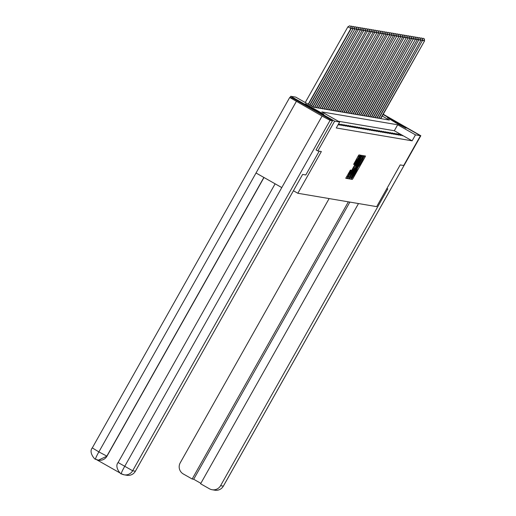 <?xml version="1.0" encoding="UTF-8"?>
<svg xmlns="http://www.w3.org/2000/svg" width="516" height="516" viewBox="0 0 516 516"><rect width="100%" height="100%" fill="white"/><g stroke="black" fill="none" stroke-linecap="round" stroke-linejoin="round"><path stroke-width="0.77" d="M351.486 178.375L351.099 179.207L352.331 179.413L353.105 178.265L364.967 157.206L365.515 156.019L364.29 155.806L363.522 157.47A4.302 0.355 119.5 0 0 363.522 157.47A4.302 0.355 119.5 0 1 361.781 161.276L360.794 163.037A4.302 0.355 119.5 0 1 358.317 166.713L357.395 168.351A4.302 0.355 119.5 0 0 357.395 168.351A4.302 0.355 119.5 0 1 355.653 172.157L354.666 173.911A4.302 0.355 119.5 0 1 352.183 177.594L351.486 178.375M305.253 103.781L323.809 114.262L313.973 109.082L305.253 103.781M387.445 117.719L406.002 128.207L396.165 123.027L387.445 117.719M350.416 170.054L345.765 178.297L347.133 178.53L347.907 177.381L360.316 155.135L358.955 154.903L358.181 156.051L353.608 164.378L354.195 164.475L359.046 156.716L357.582 159.895L349.771 173.757L347.694 176.833L351.003 170.151L350.416 170.054M383.078 114.526L420.476 135.721L403.686 165.513L400.184 164.92L376.68 206.639L297.848 193.268L321.358 151.549L317.856 150.956L334.645 121.157L290.734 96.273L295.726 97.118L313.528 107.205L389.374 120.073L382.227 116.029M420.476 135.721L415.483 134.869L397.681 124.782L321.836 111.914L339.638 122.002L334.645 121.157M339.638 122.002L336.284 127.962L412.123 140.829L415.483 134.869M349.9 177.723L349.358 178.91L350.719 179.142L351.493 177.994L363.909 155.742L362.542 155.51L361.768 156.664L349.9 177.723M348.926 178.839L347.565 178.607L348.107 177.414L359.975 156.354L360.748 155.206L361.329 155.303L355.976 165.036L355.427 166.223L355.814 166.294L362.148 155.445L349.7 177.685L348.926 178.839L347.72 178.162M293.423 190.759L297.848 193.268M412.123 140.829L394.321 130.742L338.283 121.234M399.661 134.121L402.628 135.805L399.539 134.334M397.823 133.812L400.79 135.489L397.707 134.025M395.991 133.502L398.958 135.179L395.875 133.709M394.16 133.186L397.127 134.869L394.037 133.399M392.321 132.876L395.288 134.56L392.205 133.089M390.489 132.567L393.456 134.244L390.373 132.78M388.658 132.257L391.625 133.934L388.535 132.464M386.826 131.941L389.793 133.625L386.703 132.154M384.988 131.632L387.955 133.315L384.872 131.844M383.156 131.322L386.123 133.005L383.033 131.535M381.324 131.012L384.291 132.689L381.201 131.225M379.486 130.696L382.453 132.38L379.37 130.909M377.654 130.387L380.621 132.07L377.538 130.6M375.822 130.077L378.789 131.761L375.7 130.29M373.984 129.768L376.951 131.445L373.868 129.98M372.152 129.458L375.119 131.135L372.036 129.664M370.32 129.142L373.287 130.825L370.198 129.355M368.488 128.832L371.455 130.516L368.366 129.045M366.65 128.523L369.617 130.2L366.534 128.736M364.818 128.213L367.785 129.89L364.696 128.419M362.987 127.897L365.954 129.581L362.864 128.11M361.148 127.587L364.115 129.271L361.032 127.8M359.317 127.278L362.284 128.961L359.2 127.491M357.485 126.968L360.452 128.645L357.362 127.181M355.647 126.652L358.614 128.336L355.53 126.865M353.815 126.343L356.782 128.026L353.699 126.555M351.983 126.033L354.95 127.716L351.86 126.246M350.151 125.723L353.118 127.4L350.029 125.936M348.313 125.414L351.28 127.091L348.197 125.62M346.481 125.098L349.448 126.781L346.359 125.311M344.649 124.788L347.616 126.472L344.527 125.001M342.811 124.479L345.778 126.156L342.695 124.691M340.979 124.169L343.946 125.846L340.857 124.382M338.612 123.834L342.114 125.536L338.644 123.769M338.419 124.169L340.276 125.227L338.296 124.382M338.109 124.724L338.444 124.917L338.038 124.846M290.031 97.511L290.734 96.273M317.856 150.956L316.076 149.943M394.321 130.742L397.681 124.782M361.871 156.799L362.561 155.516M350.719 179.142L349.532 178.471L350.499 176.975M351.519 177.485L362.69 157.328A4.302 0.355 119.5 0 0 360.207 161.011L353.086 173.647A4.302 0.355 119.5 0 0 351.338 177.452A4.302 0.355 119.5 0 0 351.351 177.452L351.519 177.485M354.795 165.868L353.937 167.384M348.732 176.633L348.513 177.014L349.7 177.685M350.983 173.898L349.519 177.078L351.596 174.002L354.898 167.932L353.731 169.016L350.983 173.898L350.306 173.518M347.739 178.162L348.513 177.014M358.239 156.258L358.975 154.91M345.92 177.859L346.9 176.382M380.769 118.616L424.5 41.003L380.479 118.564M424.397 38.939L423.094 38.242L424.397 38.939L424.5 41.003M424.281 38.913L424.21 40.958L422.636 40.061M422.488 38.584L423.094 38.242M386.781 188.708L387.819 188.888L220.59 485.672L223.338 486.137L420.792 135.714L420.34 135.644M329.131 198.57L180.239 462.807A8.211 8.179 -80.4 0 0 183.335 473.991L192.171 479.003L348.352 201.833M420.792 135.714L383.24 114.23M358.497 203.556L200.601 483.776L209.444 488.787A8.211 8.179 -80.4 0 0 220.59 485.672M349.867 202.091L193.687 479.261L200.859 483.324M193.687 479.261L192.171 479.003M319.204 151.182L305.795 174.969L302.621 174.434L135.392 471.218A8.211 8.179 99.6 0 1 126.897 475.281L124.156 474.817A8.211 8.179 99.6 0 1 121.499 473.869L124.156 474.817A8.211 8.179 99.6 0 0 132.651 470.753L135.392 471.218M296.326 101.478L256.026 172.995L281.781 187.585L322.081 116.074L289.715 97.472L292.14 97.872L332.491 120.738L316.037 149.937M322.081 116.074L330.098 120.331L332.491 120.738M96.55 459.666L120.351 473.159M263.999 177.51L106.993 456.15A8.211 8.179 99.6 0 1 98.414 460.201M281.781 187.585L124.627 466.496C122.195 470.831 121.105 473.262 121.357 473.798L121.325 473.785C121.75 475.275 113.984 467.457 118.074 462.517L132.651 470.753L330.098 120.331M263.87 177.44L106.838 456.125L98.872 451.9C96.44 456.228 95.331 458.653 95.55 459.175L95.518 459.163C95.937 460.646 88.171 452.835 92.261 447.894L98.872 451.9L256.026 172.995M378.938 118.306L422.372 40.641L378.641 118.254M422.565 38.623L421.256 37.932L422.565 38.623L422.668 40.693M422.443 38.603L422.372 40.641L420.804 39.751M420.65 38.268L421.256 37.932M377.106 117.996L420.837 40.383L376.809 117.945M420.727 38.313L419.424 37.623L420.727 38.313L420.837 40.383M420.611 38.294L420.54 40.332L418.966 39.442M418.818 37.958L419.424 37.623M375.267 117.68L418.708 40.022L374.977 117.635M418.895 38.003L417.592 37.313L418.895 38.003L418.998 40.074M418.779 37.984L418.708 40.022L417.134 39.132M416.986 37.649L417.592 37.313M373.436 117.371L417.167 39.758L373.139 117.319M417.063 37.694L415.761 36.997L417.063 37.694L417.167 39.758M416.947 37.674L416.87 39.713L415.303 38.823M415.148 37.339L415.761 36.997M371.604 117.061L415.335 39.448L371.307 117.009M415.225 37.378L413.922 36.688L415.225 37.378L415.335 39.448M415.109 37.358L415.038 39.397L413.464 38.507M413.316 37.023L413.922 36.688M369.766 116.751L413.206 39.087L369.475 116.7M413.393 37.068L412.091 36.378L413.393 37.068L413.497 39.139M413.277 37.049L413.206 39.087L411.633 38.197M411.484 36.713L412.091 36.378M367.934 116.435L411.375 38.777L367.644 116.39M411.562 36.759L410.259 36.068L411.562 36.759L411.665 38.829M411.445 36.739L411.375 38.777L409.801 37.887M409.652 36.404L410.259 36.068M366.102 116.126L409.833 38.513L365.805 116.074M409.73 36.449L408.42 35.752L409.73 36.449L409.833 38.513M409.607 36.43L409.536 38.468L407.969 37.578M407.814 36.094L408.42 35.752M364.264 115.816L408.001 38.203L363.974 115.765M407.892 36.133L406.589 35.443L407.892 36.133L408.001 38.203M407.775 36.114L407.705 38.158L406.131 37.262M405.982 35.778L406.589 35.443M362.432 115.507L406.163 37.894L362.142 115.455M406.06 35.823L404.757 35.133L406.06 35.823L406.163 37.894M405.944 35.804L405.873 37.842L404.299 36.952M404.151 35.469L404.757 35.133M360.6 115.191L404.034 37.533L360.303 115.145M404.228 35.514L402.919 34.824L404.228 35.514L404.331 37.584M404.105 35.494L404.034 37.533L402.467 36.642M402.312 35.159L402.919 34.824M358.768 114.881L402.499 37.275L358.472 114.829M402.39 35.204L401.087 34.508L402.39 35.204L402.499 37.275M402.274 35.185L402.203 37.223L400.629 36.333M400.481 34.849L401.087 34.508M356.93 114.571L400.661 36.959L356.64 114.52M400.558 34.895L399.255 34.198L400.558 34.895L400.661 36.959M400.442 34.869L400.371 36.913L398.797 36.017M398.649 34.54L399.255 34.198M355.098 114.262L398.829 36.649L354.802 114.21M398.726 34.578L397.417 33.888L398.726 34.578L398.829 36.649M398.604 34.559L398.533 36.597L396.965 35.707M396.81 34.224L397.417 33.888M353.267 113.952L396.701 36.288L352.97 113.901M396.888 34.269L395.585 33.579L396.888 34.269L396.998 36.339M396.772 34.25L396.701 36.288L395.127 35.398M394.979 33.914L395.585 33.579M351.428 113.636L394.869 35.978L351.138 113.591M395.056 33.959L393.753 33.269L395.056 33.959L395.159 36.03M394.94 33.94L394.869 35.978L393.295 35.088M393.147 33.605L393.753 33.269M349.596 113.326L393.327 35.714L349.3 113.275M393.224 33.65L391.921 32.953L393.224 33.65L393.327 35.714M393.108 33.63L393.037 35.669L391.463 34.778M391.315 33.295L391.921 32.953M347.765 113.017L391.496 35.404L347.468 112.965M391.392 33.334L390.083 32.643L391.392 33.334L391.496 35.404M391.27 33.314L391.199 35.352L389.632 34.462M389.477 32.979L390.083 32.643M345.926 112.707L389.664 35.094L345.636 112.656M389.554 33.024L388.251 32.334L389.554 33.024L389.664 35.094M389.438 33.005L389.367 35.043L387.793 34.153M387.645 32.669L388.251 32.334M344.095 112.391L387.535 34.733L343.804 112.346M387.722 32.714L386.42 32.024L387.722 32.714L387.826 34.785M387.606 32.695L387.535 34.733L385.962 33.843M385.813 32.36L386.42 32.024M342.263 112.082L385.994 34.469L341.966 112.03M385.891 32.405L384.581 31.708L385.891 32.405L385.994 34.469M385.768 32.385L385.697 34.424L384.13 33.534M383.975 32.05L384.581 31.708M340.431 111.772L384.162 34.159L340.134 111.72M384.052 32.095L382.749 31.399L384.052 32.095L384.162 34.159M383.936 32.069L383.865 34.114L382.292 33.218M382.143 31.734L382.749 31.399M338.593 111.462L382.324 33.85L338.303 111.411M382.221 31.779L380.918 31.089L382.221 31.779L382.324 33.85M382.104 31.76L382.034 33.798L380.46 32.908M380.311 31.424L380.918 31.089M336.761 111.146L380.195 33.488L336.464 111.101M380.389 31.47L379.079 30.779L380.389 31.47L380.492 33.54M380.266 31.45L380.195 33.488L378.628 32.598M378.473 31.115L379.079 30.779M334.929 110.837L378.66 33.23L334.632 110.785M378.55 31.16L377.248 30.463L378.55 31.16L378.66 33.23M378.434 31.141L378.363 33.179L376.79 32.289M376.641 30.805L377.248 30.463M333.091 110.527L376.822 32.914L332.801 110.476M376.719 30.85L375.416 30.154L376.719 30.85L376.822 32.914M376.603 30.825L376.532 32.869L374.958 31.979M374.81 30.496L375.416 30.154M331.259 110.218L374.7 32.553L330.962 110.166M374.887 30.534L373.584 29.844L374.887 30.534L374.99 32.605M374.771 30.515L374.7 32.553L373.126 31.663M372.978 30.18L373.584 29.844M329.427 109.908L373.158 32.295L329.131 109.856M373.049 30.225L371.746 29.535L373.049 30.225L373.158 32.295M372.933 30.205L372.862 32.244L371.294 31.353M371.139 29.87L371.746 29.535M327.589 109.592L371.03 31.934L327.299 109.547M371.217 29.915L369.914 29.225L371.217 29.915L371.32 31.986M371.101 29.896L371.03 31.934L369.456 31.044M369.308 29.56L369.914 29.225M325.757 109.282L369.488 31.67L325.467 109.231M369.385 29.605L368.082 28.909L369.385 29.605L369.488 31.67M369.269 29.586L369.198 31.624L367.624 30.734M367.476 29.251L368.082 28.909M323.925 108.973L367.36 31.308L323.629 108.921M367.553 29.289L366.244 28.599L367.553 29.289L367.656 31.36M367.431 29.27L367.36 31.308L365.792 30.418M365.638 28.935L366.244 28.599M322.094 108.663L365.825 31.05L321.797 108.612M365.715 28.98L364.412 28.29L365.715 28.98L365.825 31.05M365.599 28.96L365.528 30.999L363.954 30.109M363.806 28.625L364.412 28.29M320.255 108.347L363.696 30.689L319.965 108.302M363.883 28.67L362.58 27.98L363.883 28.67L363.986 30.741M363.767 28.651L363.696 30.689L362.122 29.799M361.974 28.316L362.58 27.98M318.424 108.038L362.155 30.425L318.127 107.986M362.051 28.361L360.742 27.664L362.051 28.361L362.155 30.425M361.929 28.341L361.858 30.38L360.291 29.489M360.136 28.006L360.742 27.664M316.592 107.728L360.323 30.115L316.295 107.676M360.213 28.051L358.91 27.354L360.213 28.051L360.323 30.115M360.097 28.025L360.026 30.07L358.452 29.173M358.304 27.69L358.91 27.354M314.754 107.418L358.194 29.754L314.463 107.367M358.381 27.735L357.078 27.045L358.381 27.735L358.485 29.805M358.265 27.716L358.194 29.754L356.62 28.864M356.472 27.38L357.078 27.045M313.025 106.922L356.653 29.496L312.78 106.786M356.55 27.425L355.247 26.735L356.55 27.425L356.653 29.496M356.433 27.406L356.363 29.444L354.789 28.554M354.634 27.071L355.247 26.735M311.503 106.057L354.821 29.186L311.258 105.922M354.711 27.116L353.408 26.419L354.711 27.116L354.821 29.186M354.595 27.096L354.524 29.135L352.957 28.245M352.802 26.761L353.408 26.419M309.981 105.193L352.983 28.87L309.735 105.058M352.88 26.806L351.577 26.11L352.88 26.806L352.983 28.87M352.763 26.78L352.692 28.825L351.119 27.935M350.97 26.451L351.577 26.11M308.458 104.335L351.151 28.561L347.894 26.832L305.246 102.516M350.932 26.471L349.745 25.8L350.932 26.471L350.861 28.509L308.213 104.193M351.048 26.49L351.151 28.561M347.894 26.832L349.745 25.8M363.786 156.535L364.967 157.206M351.964 177.62L353.105 178.265M351.254 178.807L352.331 179.413M362.174 156.258L363.361 156.935M350.306 177.317L351.493 177.994M361.735 156.722L362.851 157.361L361.735 156.722M361.703 156.774L362.69 157.328M359.529 160.631L360.207 161.011M352.415 173.266L353.086 173.647M350.364 176.898L351.332 177.446L350.364 176.898M360.116 156.116L360.787 156.496M355.298 164.656L355.976 165.036M354.66 165.791L355.427 166.223L354.66 165.791M354.898 167.932L353.802 167.307L354.892 167.932M353.737 167.429L354.505 167.861M353.06 168.629L353.731 169.016M349.784 170.957L350.454 171.344M348.481 173.273L349.151 173.653M356.292 159.405L356.969 159.786M354.298 162.946L354.969 163.327M353.66 164.172L354.195 164.475M358.588 155.651L359.775 156.322M346.72 176.711L347.907 177.381M345.946 177.859L347.133 178.53M212.095 489.736L214.843 490.2A8.211 8.179 99.6 0 0 223.338 486.137L223.357 486.104M106.993 456.15L98.343 460.188L95.544 459.169M92.299 447.888L289.715 97.472M118.112 462.517L275.118 183.812M348.597 176.556L349.519 177.078M346.765 176.311L347.694 176.833M358.104 156.18L359.046 156.716M420.824 135.714L223.37 486.137C221.377 489.284 218.532 490.639 214.843 490.2M95.537 459.169L98.498 460.214"/></g></svg>
